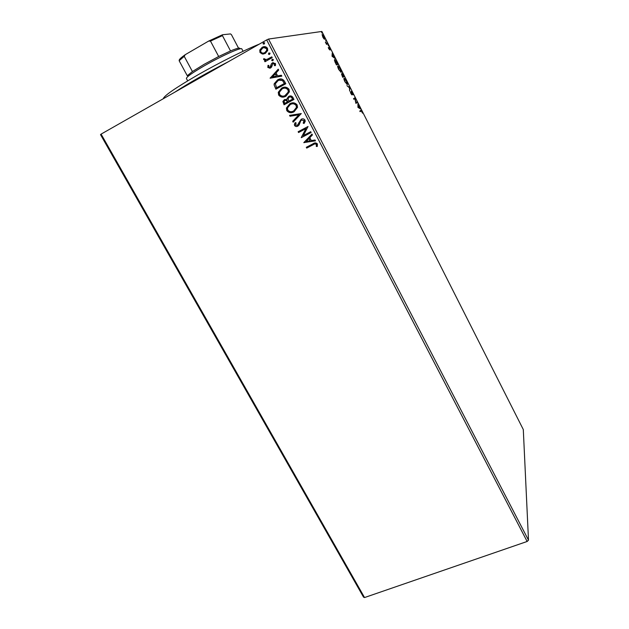 <?xml version="1.0" encoding="UTF-8"?>
<svg xmlns="http://www.w3.org/2000/svg" width="629" height="629" viewBox="0 0 629 629"><rect width="100%" height="100%" fill="white"/><g stroke="black" fill="none" stroke-linecap="round" stroke-linejoin="round"><path stroke-width="0.94" d="M363.515 597.11L100.506 134.606L101.096 134.111L364.545 597.55L363.515 597.11M323.856 38.707L322.763 37.001L322.221 34.516L324.061 36.773L324.619 39.25L323.856 38.707L324.297 38.605L323.911 36.804L322.551 35.169L322.921 36.977L324.132 38.573M327.725 44.054L326.498 44.329L325.374 42.057L327.725 44.054M328.739 48.803L328.283 47.513L329.352 49.306L329.132 47.356L330.555 49.958L329.407 47.993L329.682 49.943L328.873 48.724M337.034 62.452L338.009 64.37L336.436 64.929L334.848 61.666L334.652 59.535L336.885 62.538M344.205 76.62L342.695 77.296L341.516 74.049L342.231 74.686L341.964 73.216L344.205 76.62M349.787 87.651L349.669 91.063L349.409 87.785L346.941 85.678L349.732 87.541L349.409 87.848M356.973 101.851L357.288 102.472L355.912 103.392L354.882 98.635L353.836 99.288L353.514 98.659L354.913 97.786L355.951 102.527L356.973 101.851M360.999 111.011L360.11 111.671L359.788 111.042L361.046 110.303L362.532 113.157L361.274 110.94L360.071 111.6M528.494 540.162L523.297 429.544L321.875 31.45L268.52 39.053L528.494 540.162L527.141 541.475L364.545 597.55M357.932 107.378L357.925 103.722L358.255 105.538L360.606 109.021L357.932 107.378M352.444 92.801L353.058 94.822L351.595 91.936L351.996 94.9L350.919 93.627L350.361 91.897L351.674 94.271L351.186 91.299L352.295 92.88M347.31 84.553L344.936 81.809C343.921 79.584 343.638 78.381 344.094 78.224L346.469 81.007C347.46 83.185 347.735 84.365 347.31 84.553M341.099 72.296L338.685 69.473C337.671 67.232 337.396 66.053 337.867 65.927L340.289 68.789C341.28 70.967 341.547 72.138 341.099 72.296M332.041 56.256L332.261 53.017L332.521 54.707L334.998 58.434L332.041 56.256M328.637 46.114L328.094 45.044L328.637 46.114M326.144 41.192L325.602 40.122L326.144 41.192M322.072 33.148L321.529 32.079L322.072 33.148M262.34 54.031L259.981 52.482L259.785 50.171L262.167 47.324C264.211 46.145 265.988 46.444 267.482 48.236L267.71 50.485L265.32 53.379L262.34 54.031L259.981 52.482M272.223 57.671L264.974 61.736L264.55 60.919L265.611 60.321L263.677 59.558L263.598 58.796L264.573 58.756L264.636 59.197L266.798 59.488L271.799 56.854L272.223 57.671M267.82 67.492L268.017 65.337L268.89 65.471L268.677 66.949L270.069 67.193L271.413 63.788L272.396 62.892L275.4 63.458L275.557 65.031L275.29 65.691L274.378 65.597L274.551 64.048L272.86 63.694L271.508 67.114L270.533 67.995L267.82 67.492L268.158 65.361M284.512 81.298L285.794 83.759L275.887 89.184L274.095 84.884L274.197 83.743L277.562 79.899C280.361 78.208 282.673 78.672 284.512 81.298M293.955 99.453L284.056 104.799L282.885 101.481L284.465 99.579L287.083 99.421L287.123 98.431L288.75 96.394C290.394 95.522 291.762 95.836 292.862 97.346L293.955 99.453M301.291 113.558L293.138 122.168L292.689 121.303L298.861 114.769L290.04 116.247L289.584 115.374L301.291 113.558M310.726 131.697L311.143 132.499L301.26 137.688L305.922 128.638L298.555 132.522L298.138 131.728L308.029 126.515L303.367 135.565L310.726 131.697M313.266 144.686L306.7 148.098L306.292 147.312L312.959 143.844C314.586 142.594 316.072 142.618 317.409 143.923L317.275 146.455L316.301 146.455L316.395 144.458C315.396 143.742 314.358 143.821 313.266 144.686L306.7 148.098M527.141 541.475L266.68 39.926L101.096 134.111M303.878 142.697L311.968 134.087L312.424 134.952L309.798 137.68L311.308 140.574L315.035 139.984L315.483 140.841L303.807 142.571M304.986 120.037L305.199 121.35L304.035 123.528L303.194 123.142L304.004 120.634L301.566 120.076L300.725 120.854L299.121 124.927L297.832 126.138C296.558 126.822 295.473 126.61 294.561 125.501L294.388 124.322L295.182 122.616L296.117 122.914L295.575 124.974L297.375 125.36L301.157 119.266C302.651 118.496 303.933 118.755 304.986 120.037M294.081 111.765C291.29 113.33 288.86 112.945 286.777 110.618L286.392 108.031L289.835 103.746C292.634 102.173 295.072 102.582 297.147 104.957L297.525 107.355L294.081 111.765M285.951 96.182C283.16 97.77 280.723 97.385 278.631 95.042L278.27 92.29L281.674 88.107C284.481 86.511 286.918 86.912 289.002 89.302L289.371 91.858L285.951 96.182M270.156 78.216L278.215 69.182L278.678 70.078L276.06 72.933L277.617 75.92L281.367 75.252L281.831 76.14L270.085 78.082M272.884 60.675L271.697 60.455L272.168 59.307L273.356 59.527L272.884 60.675M269.597 54.353L268.41 54.133L268.874 52.978L270.061 53.206L269.597 54.353M264.211 44.014L263.024 43.794L263.496 42.63L264.683 42.851L264.211 44.014M266.68 39.926L268.52 39.053M306.834 148.004L306.433 147.233M317.315 146.36L316.301 146.455M316.434 146.353L316.521 145.047M316.646 144.953L316.395 144.458M316.521 144.363C315.53 143.648 314.484 143.727 313.399 144.591M303.949 142.476L311.984 134.119M315.451 140.778L304.011 142.61M310.121 140.77L309.091 138.459L306.221 141.391L310.121 140.77L308.957 138.553M311.135 132.483L301.26 137.688M301.307 137.429L305.922 128.638M306.064 128.552L298.555 132.522M298.696 132.436L298.288 131.658M304.122 123.426L303.194 123.142M303.335 123.064L304.255 121.334L304.004 120.634M304.137 120.556L301.566 120.076M297.973 126.052C296.699 126.743 295.614 126.531 294.702 125.423L294.561 125.501M294.702 125.423L294.529 124.235L295.26 122.639M298.398 124.204L297.375 125.36M298.539 124.117L298.869 122.694M299.011 122.616L301.197 119.251M293.263 122.042L292.689 121.303M292.831 121.224L298.861 114.769M299.003 114.698L290.04 116.247M290.189 116.168L289.757 115.343M293.963 111.828C291.243 113.236 288.9 112.811 286.926 110.539L286.777 110.618M286.926 110.539L286.541 107.96L289.835 103.746M289.985 103.675L290.449 103.447M296.283 105.46L296.141 105.53C294.474 103.604 292.509 103.274 290.252 104.556L287.508 107.944L287.767 110.036C289.45 111.915 291.416 112.221 293.657 110.963L296.573 107.362L296.283 105.46C294.765 103.62 292.917 103.235 290.763 104.304M293.657 110.963L296.432 107.433L296.141 105.53M284.206 104.721L283.042 101.418L284.465 99.579M287.123 98.431L287.083 99.421M287.272 98.368L288.75 96.394M292.178 98.203L292.037 98.266C291.384 96.976 290.425 96.622 289.175 97.204L288.058 98.651L288.829 101.19L292.658 99.13L292.178 98.203C291.589 96.976 290.684 96.599 289.482 97.063M287.752 101.261L287.602 101.324C286.973 100.113 286.077 99.799 284.906 100.381L283.978 101.466L284.795 103.384L287.964 101.67L285.204 100.239M284.646 103.447L287.815 101.733M292.658 99.13L292.037 98.266M288.829 101.19L292.516 99.193M285.267 96.512C282.712 97.629 280.55 97.118 278.781 94.979L278.631 95.042M278.781 94.979L278.419 92.235L281.674 88.107M281.831 88.044L282.846 87.573M284.921 95.671L288.428 91.85L288.145 89.829C286.785 88.091 285.086 87.643 283.05 88.485M282.099 88.917L279.386 92.235L279.622 94.452C281.312 96.347 283.286 96.654 285.527 95.372L288.279 91.905L287.996 89.884C286.321 87.942 284.355 87.62 282.099 88.917M276.037 89.106L274.095 84.884M274.26 84.829L274.354 83.688L277.562 79.899M277.719 79.844L279.072 79.238M282.657 80.536L282.507 80.583C280.99 79.718 279.48 79.765 277.987 80.716L275.321 83.751L276.634 87.761L284.505 83.445L282.657 80.536L279.182 80.19M276.477 87.824L284.347 83.5L282.507 80.583M270.242 78.027L278.254 69.261M281.823 76.125L270.313 78.169M276.422 76.133L275.384 73.797L272.499 76.832L276.422 76.133L275.227 73.845M270.226 67.154L270.619 66.635M270.784 66.588L271.413 63.788M271.579 63.749L272.396 62.892M272.554 62.853L273.23 62.57M275.321 65.636L274.378 65.597M274.535 65.558L274.551 64.048M274.708 64.001L273.316 63.521M269.959 68.239L267.978 67.452M272.664 60.769L271.697 60.455M271.854 60.415L272.168 59.307M265.123 61.658L264.55 60.919M264.715 60.879L265.611 60.321M265.776 60.282L263.677 59.558M263.842 59.519L263.755 58.788M266.963 59.448L271.822 56.893M269.346 54.464L268.41 54.133M268.567 54.102L268.874 52.978M260.147 52.451L260.013 49.589M260.178 49.557L262.167 47.324M262.332 47.293L263.897 46.703M263.873 53.952L262.505 54M263.748 53.009L265.068 52.521L266.9 50.367L266.759 48.716L264.007 47.655M262.6 48.15L260.752 50.351L260.87 51.987C262.034 53.261 263.378 53.457 264.903 52.553L266.735 50.399L266.594 48.748C265.446 47.442 264.117 47.246 262.6 48.15M263.921 44.14L263.024 43.794M263.189 43.771L263.496 42.63M360.503 110.515L361.022 110.995M358.994 108.031L359.411 107.818M359.851 108.558L360.26 108.345M358.247 105.9L358.239 107.095L359.135 107.645L358.247 105.9L357.893 106.089M358.727 107.866L359.135 107.645M356.549 102.134L356.84 102.716L357.288 102.472M356.84 102.716L355.888 103.345M353.82 99.256L354.882 98.635M354.481 98.053L354.992 97.927M354.536 98.163L354.662 98.753M351.469 94.169L351.595 94.68M351.603 94.688L352.051 94.452M343.921 78.483L345.077 81.707L346.713 83.901L346.469 81.007M346.996 83.916L347.019 84.545M346.335 81.102L344.676 78.884L343.937 79.12M343.426 76.219L343.741 76.832M343.167 76.306L343.733 76.054L342.278 73.852L343.167 76.306L343.733 76.054M342.388 76.691L343.017 76.368L341.838 74.686L342.53 76.589L343.017 76.368M337.679 66.194L338.182 66.572M340.478 71.643L340.289 68.789M340.8 71.643L340.832 72.272M340.14 68.876L338.449 66.595L337.702 66.831M338.19 66.564L338.827 69.379L340.776 71.659M337.223 63.961L337.521 64.543M334.447 59.794L336.271 64.237L337.521 63.796L334.982 60.172M334.903 60.211L334.463 60.447M336.145 64.362L337.521 63.796M332.175 53.945L332.607 53.709M332.088 54.951L332.521 54.707M332.497 55.03L332.403 56.091L333.401 56.822L332.497 55.03L332.065 55.273M326.231 43.786L327.402 43.417M326.946 43.668L327.206 44.172M322.048 34.862L322.441 35.224M324.25 38.628L324.328 39.163M228.657 61.556C206.744 72.846 188.724 83.099 174.587 92.314M163.241 98.761C163.996 95.789 175.625 87.777 198.151 74.725C219.505 62.53 245.176 49.722 259.282 44.132M179.147 60.73L179.312 59.834C179.863 58.78 181.836 57.066 185.24 54.676L184.211 56.335L179.147 60.73L187.261 75.716L192.427 71.549L204.111 64.339L218.68 56.508L230.536 50.941C237.55 48.008 240.608 47.34 239.712 48.92M243.053 51.271L241.819 48.92C241.685 46.9 221.392 55.957 204.378 65.77C192.38 72.752 186.388 76.997 186.396 78.515L187.662 80.85M218.68 56.508L210.471 41.082L208.545 41.129L222.532 34.752L230.528 33.919L231.433 34.65L238.533 48.142M185.24 54.676L208.545 41.129M192.427 71.549L184.211 56.335M222.532 34.752L222.438 35.617L210.471 41.082M230.536 50.941L222.438 35.617M326.537 43.755L326.994 43.503M361.046 110.303L360.598 110.539M344.417 78.255L343.969 78.499M338.182 65.966L337.726 66.218M334.966 59.574L334.518 59.818"/></g></svg>

